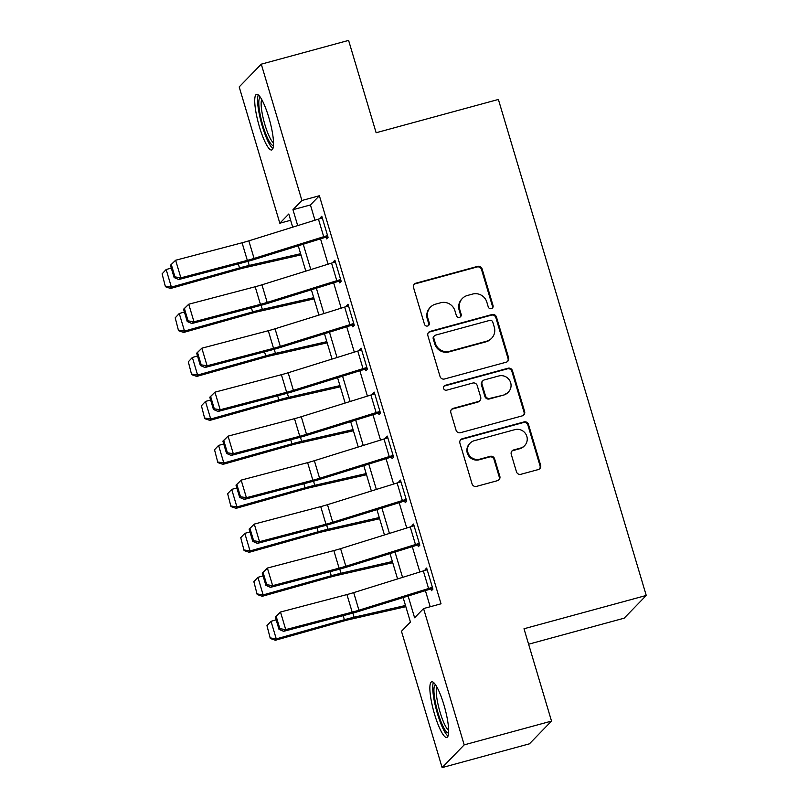 <?xml version="1.0" encoding="UTF-8"?>
<svg xmlns="http://www.w3.org/2000/svg" width="808" height="808" viewBox="0 0 808 808"><rect width="100%" height="100%" fill="white"/><g stroke="black" fill="none" stroke-linecap="round" stroke-linejoin="round"><path stroke-width="1.21" d="M491.365 308.646A2.535 2.475 44.2 0 0 493.042 305.576L482.103 268.892A3.626 3.525 44.2 0 0 477.649 266.367L415.938 283.174A3.626 3.525 44.2 0 0 413.534 287.557L424.473 324.25A2.535 2.475 44.2 0 0 428.695 325.361A2.535 2.475 44.2 0 0 429.27 322.937L427.856 318.19A11.605 11.292 44.2 0 1 435.532 304.161L440.673 302.758A11.605 11.292 44.2 0 1 454.944 310.817L456.358 315.564A2.535 2.475 44.2 0 0 460.58 316.685A2.535 2.475 44.2 0 0 461.156 314.261L459.742 309.514A11.605 11.292 44.2 0 1 467.418 295.476L472.559 294.072A11.605 11.292 44.2 0 1 486.83 302.131L488.244 306.878A2.535 2.475 44.2 0 0 491.365 308.646M492.143 308.282A2.535 2.475 44.2 0 0 492.446 306.192L481.507 269.498A3.626 3.525 44.2 0 0 477.053 266.983L415.342 283.79A3.626 3.525 44.2 0 0 414.08 284.426M428.371 325.644A2.535 2.475 44.2 0 0 428.674 323.554L427.26 318.806L427.856 318.19M460.257 316.958A2.535 2.475 44.2 0 0 460.56 314.878L459.146 310.131L459.742 309.514M434.603 714.413A28.825 5.787 74.8 0 1 431.684 681.811A28.825 5.787 74.8 0 1 443.915 704.839A28.825 5.787 74.8 0 1 446.834 737.441A28.825 5.787 74.8 0 1 434.603 714.413M259.469 126.947A28.825 5.787 74.8 0 1 256.55 94.344A28.825 5.787 74.8 0 1 268.781 117.362A28.825 5.787 74.8 0 1 271.7 149.965A28.825 5.787 74.8 0 1 259.469 126.947M516.453 471.771A3.626 3.525 44.2 0 0 520.918 474.286L538.229 469.579A3.626 3.525 44.2 0 0 540.623 465.186L528.482 424.442A3.626 3.525 44.2 0 0 524.018 421.928L462.307 438.734A3.626 3.525 44.2 0 0 459.904 443.117L472.054 483.861A3.626 3.525 44.2 0 0 476.508 486.386L497.425 480.689A3.626 3.525 44.2 0 0 499.829 476.296L494.627 458.863A3.626 3.525 44.2 0 0 490.173 456.338L479.8 459.166A9.706 9.444 44.2 0 1 470.084 443.168A9.706 9.444 44.2 0 1 474.296 440.693L514.918 429.634A9.706 9.444 44.2 0 1 524.634 445.632A9.706 9.444 44.2 0 1 520.423 448.107L513.656 449.945A3.626 3.525 44.2 0 0 511.252 454.338L516.453 471.771M290.648 220.271L279.831 223.22L239.188 86.91L261.277 64.175L348.601 40.4L376.124 132.744L498.385 99.455L646.249 595.456L523.998 628.755L551.521 721.09L464.196 744.875L442.117 767.6L401.475 631.28L410.434 622.069L403.121 597.556M261.277 64.175L301.909 200.495L292.961 209.706L297.697 225.604M408.121 596.001L414.605 617.777L423.564 608.555L441.027 603.808L319.372 195.738L301.909 200.495M423.564 608.555L464.196 744.875M506.212 362.186A3.626 3.525 44.2 0 0 508.616 357.803L496.466 317.059A3.626 3.525 44.2 0 0 492.011 314.534L430.29 331.341A3.626 3.525 44.2 0 0 427.897 335.734L440.037 376.478A3.626 3.525 44.2 0 0 444.501 378.992L506.212 362.186M512.474 370.751L524.624 411.494A3.626 3.525 44.2 0 1 522.221 415.878L460.51 432.684A3.626 3.525 44.2 0 1 456.045 430.169L450.854 412.736A3.626 3.525 44.2 0 1 453.248 408.343L478.275 401.526A3.626 3.525 44.2 0 0 480.679 397.142L477.225 385.578A3.626 3.525 44.2 0 0 472.771 383.053L446.713 390.153A2.535 2.475 44.2 0 1 444.168 385.961A2.535 2.475 44.2 0 1 445.269 385.315L508.02 368.236A3.626 3.525 44.2 0 1 512.474 370.751L511.878 371.367L524.018 412.11L524.624 411.494M319.372 195.738L310.424 204.949L314.969 220.22M320.524 238.835L328.078 264.186M333.633 282.81L341.188 308.161M346.743 326.775L354.298 352.136M359.853 370.751L367.408 396.102M372.963 414.726L380.517 440.077M386.062 458.691L393.627 484.053M399.172 502.667L406.737 528.028M412.282 546.642L419.847 571.993M425.392 590.618L430.199 606.747M323.705 236.714L318.453 219.13A12.938 1.495 163.4 0 1 322.311 218.008L327.553 235.593A12.938 1.495 163.4 0 0 323.705 236.714L254.076 258.429A18.473 2.131 -16.6 0 1 247.319 260.368L180.871 277.841L178.75 279.538L245.208 262.075A27.714 3.202 163.4 0 0 255.338 259.156L326.058 237.128L326.584 238.885L328.078 237.35L321.786 216.241L320.291 217.776L320.513 218.513M336.805 280.689L331.563 263.105A12.938 1.495 163.4 0 1 335.421 261.974L340.663 279.568A12.938 1.495 163.4 0 0 336.805 280.689L267.185 302.404A18.473 2.131 -16.6 0 1 260.429 304.343L193.981 321.806L191.86 323.513L258.308 306.05A27.714 3.202 163.4 0 0 268.448 303.131L339.168 281.103L339.693 282.861L341.188 281.325L334.896 260.216L333.401 261.752L333.623 262.479M349.914 324.664L344.673 307.07A12.938 1.495 163.4 0 1 348.531 305.949L353.773 323.533A12.938 1.495 163.4 0 0 349.914 324.664L280.295 346.369A18.473 2.131 -16.6 0 1 273.538 348.319L207.09 365.782L204.969 367.489L271.417 350.016A27.714 3.202 163.4 0 0 281.548 347.107L351.177 325.392L352.278 325.079L352.803 326.836L354.298 325.301L348.006 304.192L346.511 305.727L346.723 306.454M363.024 368.64L357.782 351.046A12.938 1.495 163.4 0 1 361.631 349.925L366.882 367.509A12.938 1.495 163.4 0 0 363.024 368.64L293.405 390.345A18.473 2.131 -16.6 0 1 286.648 392.284L220.2 409.757L218.079 411.454L284.527 393.991A27.714 3.202 163.4 0 0 294.657 391.082L365.388 369.044L365.913 370.801L367.398 369.266L361.105 348.167L359.621 349.702L359.833 350.43M376.134 412.605L370.892 395.021A12.938 1.495 163.4 0 1 374.74 393.89L379.982 411.484A12.938 1.495 163.4 0 0 376.134 412.605L306.515 434.32A18.473 2.131 -16.6 0 1 299.758 436.259L233.3 453.732L231.189 455.429L297.637 437.966A27.714 3.202 163.4 0 0 307.767 435.047L378.498 413.019L379.023 414.777L380.507 413.241L374.215 392.132L372.73 393.668L372.942 394.405M389.244 456.581L384.002 438.996A12.938 1.495 163.4 0 1 387.85 437.865L393.092 455.459A12.938 1.495 163.4 0 0 389.244 456.581L319.614 478.296A18.473 2.131 -16.6 0 1 312.868 480.235L246.41 497.698L244.299 499.405L310.747 481.942A27.714 3.202 163.4 0 0 320.877 479.023L390.506 457.308L391.607 456.995L392.132 458.752L393.617 457.217L387.325 436.108L385.84 437.643L386.052 438.37M402.354 500.556L397.112 482.962A12.938 1.495 163.4 0 1 400.96 481.841L406.202 499.425A12.938 1.495 163.4 0 0 402.354 500.556L332.724 522.261A18.473 2.131 -16.6 0 1 325.978 524.21L259.519 541.673L257.409 543.38L323.856 525.907A27.714 3.202 163.4 0 0 333.987 522.998L404.717 500.96L405.232 502.728L406.727 501.182L400.435 480.083L398.94 481.619L399.162 482.346M415.464 544.521L410.222 526.937A12.938 1.495 163.4 0 1 414.07 525.816L419.312 543.4A12.938 1.495 163.4 0 0 415.464 544.521L345.834 566.236A18.473 2.131 -16.6 0 1 339.087 568.175L272.629 585.649L270.508 587.345L336.966 569.882A27.714 3.202 163.4 0 0 347.097 566.964L417.817 544.935L418.342 546.693L419.837 545.158L413.544 524.049L412.05 525.584L412.272 526.321M428.573 588.497L423.331 570.913A12.938 1.495 163.4 0 1 427.18 569.781L432.421 587.376A12.938 1.495 163.4 0 0 428.573 588.497L358.944 610.212A18.473 2.131 -16.6 0 1 352.187 612.151L285.739 629.614L283.618 631.321L350.076 613.858A27.714 3.202 163.4 0 0 360.206 610.939L430.927 588.911L431.452 590.668L432.947 589.133L426.654 568.024L425.159 569.559L425.382 570.286M528.604 644.208L624.16 618.181L646.249 595.456M551.521 721.09L529.442 743.825L442.117 767.6M292.698 227.159L288.779 214.009L279.831 223.22M397.566 578.942L390.011 553.581M384.467 534.967L376.902 509.616M371.357 490.991L363.792 465.64M358.247 447.026L350.682 421.665M345.137 403.051L337.582 377.7M332.027 359.075L324.473 333.724M318.918 315.11L311.363 289.749M305.808 271.135L298.253 245.773M303.242 244.218L310.807 269.579M316.352 288.193L323.917 313.544M329.462 332.169L337.027 357.52M342.572 376.134L350.127 401.495M355.682 420.109L363.236 445.461M368.791 464.085L376.346 489.436M381.901 508.06L389.456 533.411M395.011 552.026L402.566 577.387M310.424 204.949L292.961 209.706M320.291 217.776L322.099 217.291M333.401 261.752L335.209 261.267M346.511 305.727L348.309 305.232M359.621 349.702L361.418 349.207M372.73 393.668L374.528 393.183M385.84 437.643L387.638 437.148M398.94 481.619L400.748 481.124M412.05 525.584L413.858 525.099M425.159 569.559L426.967 569.074M462.388 298.435L461.792 299.051A11.605 11.292 44.2 0 0 459.146 310.131M430.502 307.121L429.906 307.727A11.605 11.292 44.2 0 0 427.26 318.806M507.464 361.55A3.626 3.525 44.2 0 0 508.02 358.419L495.87 317.675A3.626 3.525 44.2 0 0 491.416 315.15L429.694 331.957A3.626 3.525 44.2 0 0 428.442 332.593M492.799 322.16A2.535 2.475 44.2 0 0 489.678 320.402L435.502 335.148A2.535 2.475 44.2 0 0 433.825 338.219L435.32 343.228A11.605 11.292 44.2 0 0 449.581 351.288L486.618 341.208A11.605 11.292 44.2 0 0 494.294 327.169L492.799 322.16M434.401 335.795L433.805 336.411A2.535 2.475 44.2 0 0 433.229 338.835L433.825 338.219M491.648 338.249L491.052 338.865A11.605 11.292 44.2 0 1 486.022 341.824L448.985 351.904A11.605 11.292 44.2 0 1 434.724 343.844L433.229 338.835M523.473 415.241A3.626 3.525 44.2 0 0 524.018 412.11M479.851 400.606L479.255 401.223A3.626 3.525 44.2 0 1 477.68 402.142L452.652 408.959A3.626 3.525 44.2 0 0 451.399 409.595M511.878 371.367A3.626 3.525 44.2 0 0 507.414 368.842L444.673 385.931A2.535 2.475 44.2 0 0 443.905 386.295M504.253 394.456A9.706 9.444 44.2 0 0 509.646 380.427A9.706 9.444 44.2 0 0 498.738 375.983L484.426 379.881A3.626 3.525 44.2 0 0 482.033 384.265L485.477 395.839A3.626 3.525 44.2 0 0 489.931 398.354L503.657 395.072A9.706 9.444 44.2 0 0 507.858 392.597L508.454 391.981M482.851 380.81L482.255 381.416A3.626 3.525 44.2 0 0 481.437 384.881L482.033 384.265M503.657 395.072L489.335 398.97A3.626 3.525 44.2 0 1 484.881 396.445L481.437 384.881M524.634 445.632L524.038 446.238A9.706 9.444 44.2 0 1 519.827 448.713L513.06 450.561A3.626 3.525 44.2 0 0 511.807 451.197M470.084 443.168L469.488 443.784A9.706 9.444 44.2 0 0 479.205 459.782L479.8 459.166M498.677 480.053A3.626 3.525 44.2 0 0 499.233 476.912L494.031 459.479A3.626 3.525 44.2 0 0 489.577 456.954L479.205 459.782M539.481 468.943A3.626 3.525 44.2 0 0 540.027 465.802L527.887 425.059A3.626 3.525 44.2 0 0 523.422 422.544L461.711 439.35A3.626 3.525 44.2 0 0 460.459 439.986M162.095 273.861L165.418 286.719L162.095 273.861L166.155 269.519L171.296 268.074M166.155 269.519L171.397 287.113L239.511 267.933A27.714 3.202 -16.6 0 1 249.238 265.438L300.616 253.712M165.761 286.173L171.397 287.113L170.538 288.476L165.418 286.719M300.97 254.894L245.137 267.63A18.473 2.131 163.4 0 0 238.653 269.296L170.538 288.476M326.058 237.128L327.866 236.633M170.458 265.256L175.629 260.247L180.871 277.841L174.972 276.881L171.306 264.57L170.458 265.256L174.124 277.568L174.972 276.881M318.453 219.13L248.834 240.845A18.473 2.131 -16.6 0 1 242.077 242.784L175.629 260.247L171.306 264.57M174.124 277.568L178.75 279.538M175.205 317.837L178.528 330.684L175.205 317.837L179.265 313.494L184.406 312.05M179.265 313.494L184.507 331.088L252.621 311.908A27.714 3.202 -16.6 0 1 262.337 309.413L313.726 297.687M178.871 330.149L184.507 331.088L183.648 332.441L178.528 330.684M314.08 298.859L258.247 311.605A18.473 2.131 163.4 0 0 251.763 313.262L183.648 332.441M188.314 361.802L191.637 374.659L188.314 361.802L192.365 357.469L197.516 356.015M192.365 357.469L197.617 375.053L265.731 355.874A27.714 3.202 -16.6 0 1 275.447 353.389L326.836 341.663M191.981 374.114L197.617 375.053L196.758 376.417L191.637 374.659M327.19 342.834L271.347 355.581A18.473 2.131 163.4 0 0 264.873 357.237L196.758 376.417M201.424 405.778L204.747 418.635L201.424 405.778L205.474 401.445L210.625 399.99M205.474 401.445L210.716 419.029L278.841 399.849A27.714 3.202 -16.6 0 1 288.557 397.354L339.946 385.628M205.091 418.089L210.716 419.029L209.868 420.392L204.747 418.635M340.289 386.81L284.456 399.546A18.473 2.131 163.4 0 0 277.982 401.212L209.868 420.392M339.168 281.103L340.976 280.608M183.567 309.232L188.739 304.222L193.981 321.806L188.082 320.857L184.416 308.545L183.567 309.232L187.234 321.544L188.082 320.857M331.563 263.105L261.944 284.81A18.473 2.131 -16.6 0 1 255.187 286.759L188.739 304.222L184.416 308.545M187.234 321.544L191.86 323.513M352.278 325.079L354.086 324.584M196.677 353.197L201.849 348.197L207.09 365.782L201.192 364.832L197.526 352.52L196.677 353.197L200.344 365.509L201.192 364.832M344.673 307.07L275.053 328.785A18.473 2.131 -16.6 0 1 268.296 330.724L201.849 348.197L197.526 352.52M200.344 365.509L204.969 367.489M365.388 369.044L367.185 368.559M209.787 397.172L214.948 392.163L220.2 409.757L214.302 408.808L210.625 396.496L209.787 397.172L213.453 409.484L214.302 408.808M357.782 351.046L288.163 372.761A18.473 2.131 -16.6 0 1 281.406 374.7L214.948 392.163L210.625 396.496M213.453 409.484L218.079 411.454M214.534 449.753L217.857 462.61L214.534 449.753L218.584 445.41L223.735 443.966M218.584 445.41L223.826 463.004L291.94 443.824A27.714 3.202 -16.6 0 1 301.667 441.33L353.056 429.604M218.2 462.065L223.826 463.004L222.968 464.358L217.857 462.61M353.399 430.775L297.566 443.521A18.473 2.131 163.4 0 0 291.082 445.188L222.968 464.358M378.498 413.019L380.295 412.524M222.887 441.148L228.058 436.138L233.3 453.732L227.412 452.773L223.735 440.461L222.887 441.148L226.563 453.46L227.412 452.773M370.892 395.021L301.263 416.726A18.473 2.131 -16.6 0 1 294.516 418.675L228.058 436.138L223.735 440.461M226.563 453.46L231.189 455.429M273.478 145.46A24.947 5.01 74.8 0 1 271.034 144.026A24.947 5.01 74.8 0 1 260.863 117.827A24.947 5.01 74.8 0 1 260.368 97.324M261.721 99.525A23.099 4.636 -105.2 0 0 263.691 120.23A23.099 4.636 -105.2 0 0 272.478 141.875A23.099 4.636 -105.2 0 0 273.528 142.875M258.287 94.92A28.644 5.757 -105.2 0 0 260.772 120.634A28.644 5.757 -105.2 0 0 271.65 147.379A28.644 5.757 -105.2 0 0 272.902 148.591M448.612 732.937A24.947 5.01 74.8 0 1 438.027 713.01A24.947 5.01 74.8 0 1 435.502 684.8M436.855 686.992A23.099 4.636 -105.2 0 0 440.067 712.232A23.099 4.636 -105.2 0 0 448.662 730.351M433.421 682.396A28.644 5.757 -105.2 0 0 437.431 713.626A28.644 5.757 -105.2 0 0 448.036 736.058M227.644 493.718L230.967 506.576L227.644 493.718L231.694 489.385L236.845 487.941M231.694 489.385L236.936 506.969L305.05 487.8A27.714 3.202 -16.6 0 1 314.777 485.305L366.165 473.579M231.31 506.03L236.936 506.969L236.077 508.333L230.967 506.576M366.509 474.75L310.676 487.497A18.473 2.131 163.4 0 0 304.192 489.153L236.077 508.333M240.744 537.694L244.077 550.551L240.744 537.694L244.804 533.361L249.945 531.906M244.804 533.361L250.046 550.945L318.16 531.765A27.714 3.202 -16.6 0 1 327.886 529.27L379.265 517.544M244.42 550.006L250.046 550.945L249.187 552.308L244.077 550.551M379.619 518.726L323.786 531.462A18.473 2.131 163.4 0 0 317.302 533.129L249.187 552.308M253.853 581.669L257.186 594.526L253.853 581.669L257.914 577.326L263.055 575.882M257.914 577.326L263.156 594.92L331.27 575.74A27.714 3.202 -16.6 0 1 340.996 573.246L392.375 561.52M257.53 593.981L263.156 594.92L262.297 596.284L257.186 594.526M392.728 562.701L336.896 575.437A18.473 2.131 163.4 0 0 330.411 577.104L262.297 596.284M266.963 625.645L270.296 638.492L266.963 625.645L271.023 621.302L276.164 619.857M271.023 621.302L276.265 638.896L344.38 619.716A27.714 3.202 -16.6 0 1 354.106 617.221L405.485 605.495M270.64 637.956L276.265 638.896L275.407 640.249L270.296 638.492M405.838 606.667L350.005 619.413A18.473 2.131 163.4 0 0 343.521 621.069L275.407 640.249M391.607 456.995L393.405 456.5M235.997 485.113L241.168 480.114L246.41 497.698L240.521 496.748L236.845 484.436L235.997 485.113L239.673 497.435L240.521 496.748M384.002 438.996L314.373 460.701A18.473 2.131 -16.6 0 1 307.626 462.641L241.168 480.114L236.845 484.436M239.673 497.435L244.299 499.405M404.717 500.96L406.515 500.475M249.106 529.089L254.278 524.089L259.519 541.673L253.631 540.724L249.955 528.412L249.106 529.089L252.783 541.4L253.631 540.724M397.112 482.962L327.482 504.677A18.473 2.131 -16.6 0 1 320.726 506.616L254.278 524.089L249.955 528.412M252.783 541.4L257.409 543.38M417.817 544.935L419.625 544.44M262.216 573.064L267.387 568.054L272.629 585.649L266.731 584.689L263.065 572.377L262.216 573.064L265.893 585.376L266.731 584.689M410.222 526.937L340.592 548.652A18.473 2.131 -16.6 0 1 333.835 550.591L267.387 568.054L263.065 572.377M265.893 585.376L270.508 587.345M430.927 588.911L432.734 588.416M275.326 617.039L280.497 612.03L285.739 629.614L279.841 628.664L276.174 616.352L275.326 617.039L278.992 629.351L279.841 628.664M423.331 570.913L353.702 592.617A18.473 2.131 -16.6 0 1 346.945 594.567L280.497 612.03L276.174 616.352M278.992 629.351L283.618 631.321M492.446 306.192L493.042 305.576M428.674 323.554L429.27 322.937M460.56 314.878L461.156 314.261M415.342 283.79L415.938 283.174M477.053 266.983L477.649 266.367M481.507 269.498L482.103 268.892M429.694 331.957L430.29 331.341M491.416 315.15L492.011 314.534M495.87 317.675L496.466 317.059M508.02 358.419L508.616 357.803M434.724 343.844L435.32 343.228M448.985 351.904L449.581 351.288M486.022 341.824L486.618 341.208M452.652 408.959L453.248 408.343M477.68 402.142L478.275 401.526M444.673 385.931L445.269 385.315M507.414 368.842L508.02 368.236M484.881 396.445L485.477 395.839M489.335 398.97L489.931 398.354M513.06 450.561L513.656 449.945M519.827 448.713L520.423 448.107M489.577 456.954L490.173 456.338M494.031 459.479L494.627 458.863M499.233 476.912L499.829 476.296M461.711 439.35L462.307 438.734M523.422 422.544L524.018 421.928M527.887 425.059L528.482 424.442M540.027 465.802L540.623 465.186M238.299 263.893L239.511 267.933M248.006 261.317L249.238 265.438M254.076 258.429L248.834 240.845M247.319 260.368L242.077 242.784M251.409 307.858L252.621 311.908M261.115 305.293L262.337 309.413M264.519 351.834L265.731 355.874M274.225 349.268L275.447 353.389M277.629 395.809L278.841 399.849M287.335 393.233L288.557 397.354M267.185 302.404L261.944 284.81M260.429 304.343L255.187 286.759M280.295 346.369L275.053 328.785M273.538 348.319L268.296 330.724M293.405 390.345L288.163 372.761M286.648 392.284L281.406 374.7M290.739 439.774L291.94 443.824M300.435 437.209L301.667 441.33M306.515 434.32L301.263 416.726M299.758 436.259L294.516 418.675M303.848 483.75L305.05 487.8M313.544 481.184L314.777 485.305M316.958 527.725L318.16 531.765M326.654 525.15L327.886 529.27M330.068 571.7L331.27 575.74M339.764 569.125L340.996 573.246M343.178 615.666L344.38 619.716M352.874 613.1L354.106 617.221M319.614 478.296L314.373 460.701M312.868 480.235L307.626 462.641M332.724 522.261L327.482 504.677M325.978 524.21L320.726 506.616M345.834 566.236L340.592 548.652M339.087 568.175L333.835 550.591M358.944 610.212L353.702 592.617M352.187 612.151L346.945 594.567"/></g></svg>
